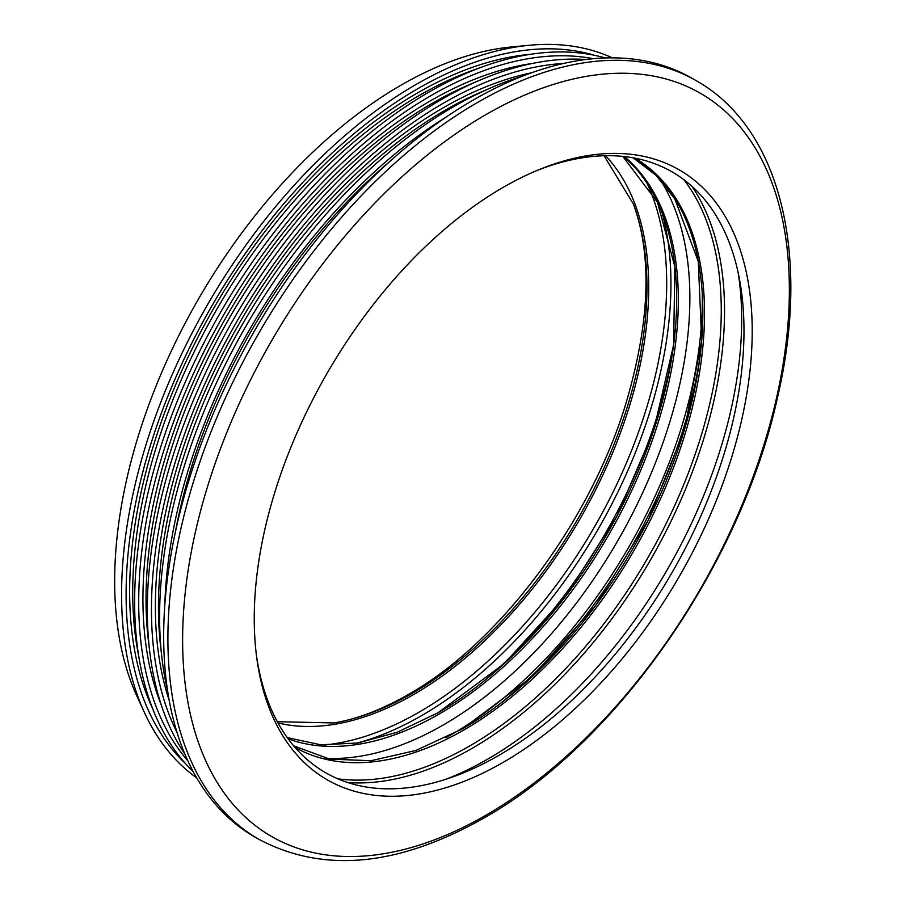 <?xml version="1.0" encoding="UTF-8"?>
<svg xmlns="http://www.w3.org/2000/svg" width="905" height="905" viewBox="0 0 905 905"><rect width="100%" height="100%" fill="white"/><g stroke="black" fill="none" stroke-linecap="round" stroke-linejoin="round"><path stroke-width="1.36" d="M612.38 57.852A416.323 240.368 120 0 0 529.674 45.25L511.687 46.936A405.021 233.841 120 0 0 114.664 581.191A405.021 233.841 120 0 0 136.893 696.103L144.427 712.529A416.323 240.368 120 0 0 196.69 777.848M445.339 779.454A358.957 207.245 120 0 0 738.095 272.382M594.347 55.273A412.737 238.298 120 0 0 288.152 198.704A412.737 238.298 120 0 0 126.1 594.099A412.737 238.298 120 0 0 185.446 763.526M605.253 57.954A416.323 240.368 120 0 0 483.892 66.337A416.323 240.368 120 0 0 134.63 601.949A416.323 240.368 120 0 0 139.789 662.336A416.323 240.368 120 0 0 193.218 771.626M593.284 58.701A413.393 238.671 120 0 0 293.152 215.096A413.393 238.671 120 0 0 138.703 601.904A413.393 238.671 120 0 0 187.878 760.879M585.908 59.515A416.651 240.549 120 0 0 480.136 80.059A416.651 240.549 120 0 0 147.311 609.529A416.651 240.549 120 0 0 149.8 652.222A416.651 240.549 120 0 0 184.892 754.091M563.555 63.452A413.393 238.671 120 0 0 151.452 609.269A413.393 238.671 120 0 0 177.131 732.767M522.343 76.224A416.651 240.549 120 0 0 490.329 88.057A416.651 240.549 120 0 0 159.597 616.622A416.651 240.549 120 0 0 161.825 657.053A416.651 240.549 120 0 0 167.583 690.696M446.278 116.983A412.737 238.298 120 0 0 164.846 604.438M696.409 80.794L692.178 78.362A437.828 252.789 120 0 0 354.783 195.661A437.828 252.789 120 0 0 163.669 636.272A437.828 252.789 120 0 0 254.35 836.706L258.581 839.15C323.198 873.563 398.268 866.549 483.802 818.086C616.577 743.627 741.5 564.087 777.723 396.526C810.767 254.848 780.585 128.171 696.409 80.794A437.828 252.789 120 0 0 359.014 198.105A437.828 252.789 120 0 0 167.9 638.715A437.828 252.789 120 0 0 258.581 839.15M254.248 618.579A352.113 203.297 120 0 0 256.862 658.659A352.113 203.297 120 0 0 515.273 755.042A352.113 203.297 120 0 0 751.919 345.156A352.113 203.297 120 0 0 539.244 169.563A352.113 203.297 120 0 0 254.248 618.579M256.511 655.955A346.785 200.22 120 0 0 451.561 777.372A346.785 200.22 120 0 0 739.396 278.808A346.785 200.22 120 0 0 536.733 170.604M529.674 45.25A416.323 240.368 120 0 0 121.575 594.404A416.323 240.368 120 0 0 144.427 712.529M660.084 179.541A348.595 201.261 -60 0 1 443.382 724.905A348.595 201.261 -60 0 1 325.924 758.322M445.882 737.767A355.552 205.277 120 0 0 450.905 734.928A355.552 205.277 120 0 0 702.269 293.695M700.051 356.355A355.744 205.39 -60 0 1 499.04 704.52M288.152 738.865A337.882 195.073 120 0 0 439.423 713.875A337.882 195.073 120 0 0 655.311 431.493A337.882 195.073 120 0 0 624.348 156.554M647.742 184.744A349.952 202.041 -60 0 1 419.241 712.077A349.952 202.041 -60 0 1 324.262 745.03M356.525 743.197A352.52 203.523 120 0 0 421.696 715.583A352.52 203.523 120 0 0 662.29 213.591M672.121 355.348A353.64 204.179 -60 0 1 484.198 680.832M278.005 722.971A332.259 191.826 120 0 0 413.755 694.463A332.259 191.826 120 0 0 622.436 427.341A332.259 191.826 120 0 0 605.513 155.705M623.568 156.463A337.769 195.005 -60 0 1 653.365 431.481A337.769 195.005 -60 0 1 437.828 712.857M634.654 158.103A340.042 196.317 -60 0 1 683.954 431.3A340.042 196.317 -60 0 1 462.421 728.91M604.065 155.739L633.398 204.089A331.671 191.487 -60 0 1 412.431 693.219A331.671 191.487 -60 0 1 333.843 722.937L277.315 721.704M294.951 747.372A340.167 196.396 120 0 0 463.982 729.928A340.167 196.396 120 0 0 685.933 431.119A340.167 196.396 120 0 0 635.118 158.194M683.852 179.654A355.541 205.277 -60 0 1 689.372 470.317A355.541 205.277 -60 0 1 469.853 745.867A355.541 205.277 -60 0 1 337.916 778.843M347.735 782.531A357.351 206.317 120 0 0 471.844 748.492A357.351 206.317 120 0 0 691.952 186.328M139.789 662.336L137.741 651.023A405.712 234.237 -60 0 1 132.707 592.175A405.712 234.237 -60 0 1 473.066 70.217L483.892 66.337M530.07 54.368A407.227 235.108 120 0 0 129.653 591.644A407.227 235.108 120 0 0 152.515 708.31M149.8 652.222L148.443 641A405.248 233.976 -60 0 1 146.022 599.483A405.248 233.976 -60 0 1 469.74 84.482L480.136 80.059M531.823 63.565A406.741 234.836 120 0 0 142.933 598.918A406.741 234.836 120 0 0 161.362 705.233M161.825 657.053L160.615 646.419A405.734 234.259 -60 0 1 158.443 607.051A405.734 234.259 -60 0 1 480.51 92.321L490.329 88.057M531.495 72.807A407.227 235.119 120 0 0 155.366 606.486A407.227 235.119 120 0 0 169.201 700.323M389.829 161.441A408.302 235.741 120 0 0 175.129 533.317M182.618 640.027A429.038 247.71 -60 0 1 485.996 114.573A429.038 247.71 -60 0 1 789.364 289.724A429.038 247.71 -60 0 1 485.996 815.19A429.038 247.71 -60 0 1 182.618 640.027M287.236 737.609L320.755 744.804L357.792 742.994L397.25 732.224L437.952 712.767L504.379 663.512L565.591 596.316L616.724 516.517L653.704 430.441L673.603 344.929L674.858 266.783L657.437 202.234L622.798 156.384M293.627 745.822L329.737 759.114L370.982 760.709L415.825 750.494L462.523 728.83L532.197 676.668L595.92 605.106L648.184 520.307L684.474 429.581L701.658 340.755L698.298 261.534L674.745 198.772L655.989 175.31L633.104 157.809M333.843 722.937C356.898 719.17 381.616 709.746 407.985 694.689C498.248 644.202 589.879 522.966 625.932 403.415C649.903 322.316 652.392 255.877 633.398 204.089"/></g></svg>
